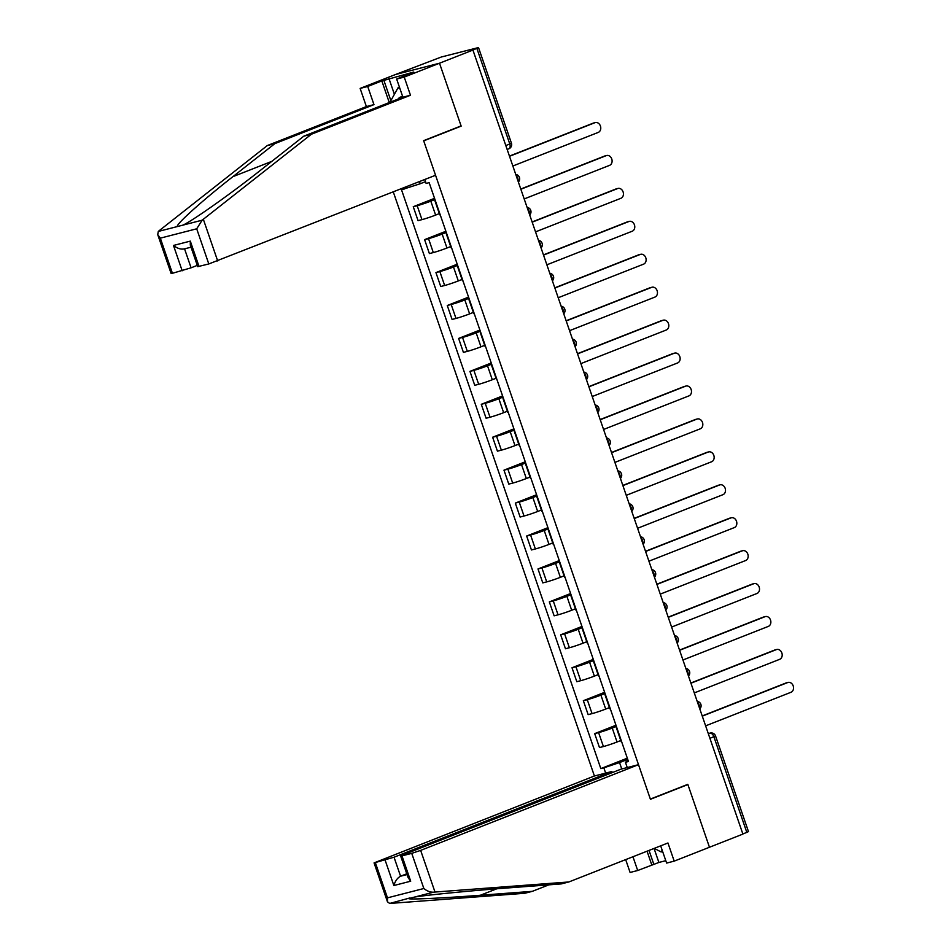 <?xml version="1.0" encoding="UTF-8"?>
<svg xmlns="http://www.w3.org/2000/svg" width="951" height="951" viewBox="0 0 951 951"><rect width="100%" height="100%" fill="white"/><g stroke="black" fill="none" stroke-linecap="round" stroke-linejoin="round"><path stroke-width="1.43" d="M393.286 191.9L594.411 775.992L374.064 862.902L394.035 857.22L400.573 876.216C397.435 877.88 395.2 880.983 393.869 885.524L385.143 860.191M459.404 126.578L461.164 126.126L439.505 63.218L395.414 74.547L441.264 57.024L478.508 47.55L511.436 143.185L509.784 143.981L476.855 48.346L478.508 47.55M660.672 845.831L666.615 863.08L674.2 861.13L742.897 834.098L472.932 50.07L439.505 63.218L395.414 74.547L360.132 88.419L367.716 86.47L373.969 104.622L366.385 106.571L360.132 88.419M461.164 126.126L423.706 140.855L650.353 799.078L687.811 784.349L709.47 847.258L687.882 784.551L650.425 799.292L638.501 764.675L420.651 850.384L434.999 892.05L433.549 892.181C430.244 892.311 427.011 891.087 423.849 888.507L411.747 853.356L420.651 850.384M709.91 738.321L715.544 735.955L748.473 831.59L746.82 832.387L713.892 736.752A4.47 2.639 -111.5 0 0 709.862 733.197L708.293 733.601M742.838 833.944L746.82 832.387M476.855 48.346L472.932 50.07M434.952 199.52L430.815 201.148A10.283 0.606 161 0 1 417.18 205.701L413.257 206.712L418.06 220.644L421.971 219.633A10.283 0.606 -19 0 0 435.617 215.081L439.338 213.606M434.548 198.331L413.257 206.712M434.976 200.923L439.766 214.867A10.283 0.606 -19 0 0 440.242 214.878M446.292 232.448L442.156 234.077A10.283 0.606 161 0 1 428.521 238.642L424.598 239.64L429.388 253.572L433.311 252.574A10.283 0.606 -19 0 0 446.958 248.009L450.679 246.547M445.876 231.271L424.598 239.64M446.316 233.863L451.107 247.795A10.283 0.606 -19 0 0 451.582 247.819M457.633 265.388L453.496 267.005A10.283 0.606 161 0 1 439.861 271.57L435.938 272.58L440.729 286.513L444.652 285.502A10.283 0.606 -19 0 0 458.299 280.937L462.02 279.475M457.217 264.2L435.938 272.58M457.657 266.791L462.448 280.723A10.283 0.606 -19 0 0 462.923 280.747M468.974 298.317L464.837 299.945A10.283 0.606 161 0 1 451.19 304.498L447.279 305.509L452.07 319.441L455.993 318.43A10.283 0.606 -19 0 0 469.628 313.878L473.36 312.404M468.558 297.128L447.279 305.509M468.986 299.72L473.788 313.652A10.283 0.606 -19 0 0 474.264 313.675M480.303 331.245L476.178 332.874A10.283 0.606 161 0 1 462.531 337.427L458.62 338.437L463.41 352.369L467.333 351.371A10.283 0.606 -19 0 0 480.968 346.806L484.701 345.344M479.898 330.068L458.62 338.437M480.326 332.66L485.129 346.592A10.283 0.606 -19 0 0 485.592 346.616M491.643 364.185L487.518 365.802A10.283 0.606 161 0 1 473.871 370.367L469.949 371.377L474.751 385.31L478.674 384.299A10.283 0.606 -19 0 0 492.309 379.734L496.042 378.272M491.239 362.997L469.949 371.377M491.667 365.588L496.47 379.52A10.283 0.606 -19 0 0 496.933 379.544M502.984 397.114L498.859 398.742A10.283 0.606 161 0 1 485.212 403.295L481.289 404.306L486.092 418.238L490.015 417.227A10.283 0.606 -19 0 0 503.65 412.675L507.382 411.201M502.58 395.925L481.289 404.306M503.008 398.517L507.81 412.449A10.283 0.606 -19 0 0 508.274 412.472M514.325 430.042L510.188 431.671A10.283 0.606 161 0 1 496.553 436.224L492.63 437.234L497.432 451.166L501.355 450.156A10.283 0.606 -19 0 0 514.99 445.603L518.711 444.141M513.92 428.865L492.63 437.234M514.348 431.457L519.151 445.389A10.283 0.606 -19 0 0 519.615 445.413M525.665 462.971L521.528 464.599A10.283 0.606 161 0 1 507.893 469.164L503.971 470.163L508.773 484.107L512.684 483.096A10.283 0.606 -19 0 0 526.331 478.531L530.052 477.069M525.261 461.794L503.971 470.163M525.689 464.385L530.48 478.317A10.283 0.606 -19 0 0 530.955 478.341M537.006 495.911L532.869 497.539A10.283 0.606 161 0 1 519.234 502.092L515.311 503.103L520.114 517.035L524.025 516.024A10.283 0.606 -19 0 0 537.672 511.472L541.392 509.998M536.602 494.722L515.311 503.103M537.03 497.314L541.82 511.246A10.283 0.606 -19 0 0 542.296 511.269M548.347 528.839L544.21 530.468A10.283 0.606 161 0 1 530.575 535.021L526.652 536.031L531.443 549.963L535.365 548.953A10.283 0.606 -19 0 0 549.012 544.4L552.733 542.938M547.942 527.662L526.652 536.031M548.37 530.254L553.161 544.186A10.283 0.606 -19 0 0 553.637 544.21M559.687 561.768L555.55 563.396A10.283 0.606 161 0 1 541.915 567.961L537.993 568.96L542.783 582.892L546.706 581.893A10.283 0.606 -19 0 0 560.353 577.328L564.074 575.866M559.271 560.591L537.993 568.96M559.711 563.182L564.502 577.114A10.283 0.606 -19 0 0 564.977 577.138M571.028 594.708L566.891 596.336A10.283 0.606 161 0 1 553.256 600.889L549.333 601.9L554.124 615.832L558.047 614.822A10.283 0.606 -19 0 0 571.682 610.269L575.414 608.795M570.612 593.519L549.333 601.9M571.04 596.111L575.842 610.043A10.283 0.606 -19 0 0 576.318 610.067M582.357 627.636L578.232 629.265A10.283 0.606 161 0 1 564.585 633.818L560.674 634.828L565.465 648.76L569.387 647.75A10.283 0.606 -19 0 0 583.022 643.197L586.755 641.735M581.953 626.459L560.674 634.828M582.381 629.051L587.183 642.983A10.283 0.606 -19 0 0 587.659 643.007M593.697 660.565L589.572 662.193A10.283 0.606 161 0 1 575.926 666.758L572.003 667.757L576.805 681.689L580.728 680.69A10.283 0.606 -19 0 0 594.363 676.125L598.096 674.663M593.293 659.388L572.003 667.757M593.721 661.979L598.524 675.911A10.283 0.606 -19 0 0 598.987 675.935M605.038 693.505L600.913 695.122A10.283 0.606 161 0 1 587.266 699.686L583.343 700.697L588.146 714.629L592.069 713.619A10.283 0.606 -19 0 0 605.704 709.066L609.436 707.592M604.634 692.316L583.343 700.697M605.062 694.908L609.864 708.84A10.283 0.606 -19 0 0 610.328 708.864M616.379 726.433L612.242 728.062A10.283 0.606 161 0 1 598.607 732.615L594.684 733.625L599.487 747.557L603.409 746.547A10.283 0.606 -19 0 0 617.044 741.994L620.765 740.532M615.975 725.244L594.684 733.625M616.403 727.848L621.205 741.78A10.283 0.606 -19 0 0 621.669 741.804M419.51 181.582L420.247 183.733L425.513 181.665M424.776 179.513L426.119 183.436L429.151 182.663L628.456 761.501L625.437 762.286L627.256 767.564M605.656 773.104L603.837 767.826L619.553 762.571L621.752 768.967M420.247 183.733L401.512 189.76L600.818 768.61L603.837 767.826M404.532 188.987L404.068 187.656M627.719 759.362L619.553 762.571M625.437 762.286L628.052 760.325M627.315 758.185L600.818 768.61M509.439 156.095L593.222 123.143A5.147 4.137 -104.4 0 1 593.614 123.012A5.147 4.137 -104.4 0 1 594.018 122.929M512.851 166.009L598.238 132.415A5.147 4.137 75.6 0 0 600.509 126.293A5.147 4.137 75.6 0 0 595.278 122.584A5.147 4.137 75.6 0 0 594.886 122.715L509.51 156.297M520.779 189.035L604.563 156.071A5.147 4.137 -104.4 0 1 604.955 155.94A5.147 4.137 -104.4 0 1 605.359 155.869M524.191 198.937L609.567 165.355A5.147 4.137 75.6 0 0 611.838 159.221A5.147 4.137 75.6 0 0 606.619 155.512A5.147 4.137 75.6 0 0 606.227 155.643L520.851 189.237M532.12 221.963L615.903 188.999A5.147 4.137 -104.4 0 1 616.284 188.88A5.147 4.137 -104.4 0 1 616.7 188.797M535.532 231.878L620.908 198.284A5.147 4.137 75.6 0 0 623.178 192.15A5.147 4.137 75.6 0 0 617.96 188.441A5.147 4.137 75.6 0 0 617.568 188.571L532.191 222.165M373.969 104.622L274.875 143.613L267.29 145.562L159.257 230.629L158.294 231.45L157.723 234.6L160.327 238.154L172.428 273.294L171.121 273.496L157.723 234.6M274.875 143.613L232.9 176.66C202.682 200.245 175.091 225.066 177.421 226.54L183.02 225.102C193.208 220.406 232.413 192.613 261.822 169.23L303.797 136.183L402.891 97.192L396.65 79.04L413.733 72.038L383.883 80.395L390.861 100.628M267.29 145.562L366.385 106.571M208.804 263.95L196.702 228.799L202.159 220.18L311.381 134.234L410.475 95.243L404.234 77.09L439.505 63.218L461.092 125.912L423.635 140.653L435.558 175.269L208.804 263.95L197.725 266.66L190.295 245.073L190.307 241.126L199.032 266.458M404.234 77.09L396.65 79.04M389.28 102.553L381.826 80.918L367.716 86.47M381.826 80.918L383.883 80.395M410.475 95.243L402.891 97.192M311.381 134.234L303.797 136.183M184.553 248.853L191.092 267.813L172.428 273.294M191.092 267.813L197.285 265.377M388.923 78.41L394.392 94.292M182.188 270.785L173.474 245.453C177.433 248.556 181.13 249.673 184.542 248.817M434.999 892.05L568.841 881.969L561.256 883.907L509.26 887.83C472.718 890.516 425.525 895.117 414.41 897.102L408.811 898.54C407.408 899.777 442.988 898.148 480.338 895.26L532.334 891.337L548.846 884.846M568.841 881.969L667.947 842.978L674.2 861.13M594.411 775.992L611.897 771.511L394.035 857.22M654.062 848.435L658.888 862.45L665.783 860.679M658.888 862.45L637.693 870.51L630.097 872.459L625.675 859.609M632.95 856.744L637.693 870.51M375.372 862.7L387.473 897.851L387.461 901.798L389.684 903.45L524.75 893.286L532.334 891.337M638.501 764.675L621.015 769.157L403.165 854.866L400.68 856.066L401.976 855.864L411.747 853.356M612.266 772.604L611.897 771.511M686.123 785.003L687.882 784.551M406.778 873.779L400.573 876.216L407.04 874.551M651.792 864.958L647.06 851.193M409.536 898.053L389.684 903.45M649.034 850.42L653.848 864.423M401.976 855.864L410.701 881.197L408.11 877.654L400.68 856.066M402.725 96.705A14.538 8.583 -111.5 0 0 401.156 96.859A14.538 8.583 -111.5 0 0 398.029 99.106M389.946 102.292L398.029 87.789L400.014 88.823M399.468 87.23L398.029 87.789M662.169 850.17L661.159 851.977L654.24 848.363M662.597 851.407L661.159 851.977M543.461 254.892L627.232 221.94A5.147 4.137 -104.4 0 1 627.624 221.809A5.147 4.137 -104.4 0 1 628.029 221.726M546.873 264.806L632.249 231.212A5.147 4.137 75.6 0 0 634.519 225.09A5.147 4.137 75.6 0 0 629.3 221.381A5.147 4.137 75.6 0 0 628.908 221.5L543.532 255.094M554.802 287.832L638.573 254.868A5.147 4.137 -104.4 0 1 638.965 254.737A5.147 4.137 -104.4 0 1 639.369 254.666M558.213 297.734L643.589 264.152A5.147 4.137 75.6 0 0 645.86 258.018A5.147 4.137 75.6 0 0 640.641 254.309A5.147 4.137 75.6 0 0 640.249 254.44L554.861 288.034M566.142 320.76L649.913 287.796A5.147 4.137 -104.4 0 1 650.306 287.678A5.147 4.137 -104.4 0 1 650.71 287.594M569.554 330.675L654.93 297.081A5.147 4.137 75.6 0 0 657.2 290.947A5.147 4.137 75.6 0 0 651.982 287.238A5.147 4.137 75.6 0 0 651.59 287.368L566.202 320.962M577.471 353.689L661.254 320.737A5.147 4.137 -104.4 0 1 661.646 320.606A5.147 4.137 -104.4 0 1 662.051 320.523M580.895 363.603L666.271 330.009A5.147 4.137 75.6 0 0 668.541 323.875A5.147 4.137 75.6 0 0 663.322 320.178A5.147 4.137 75.6 0 0 662.93 320.297L577.542 353.891M588.812 386.629L672.595 353.665A5.147 4.137 -104.4 0 1 672.987 353.534A5.147 4.137 -104.4 0 1 673.391 353.463M592.223 396.531L677.611 362.949A5.147 4.137 75.6 0 0 679.882 356.815A5.147 4.137 75.6 0 0 674.663 353.106A5.147 4.137 75.6 0 0 674.271 353.237L588.883 386.819M600.152 419.557L683.935 386.593A5.147 4.137 -104.4 0 1 684.328 386.463A5.147 4.137 -104.4 0 1 684.732 386.391M603.564 429.472L688.952 395.878A5.147 4.137 75.6 0 0 691.222 389.744A5.147 4.137 75.6 0 0 685.992 386.035A5.147 4.137 75.6 0 0 685.6 386.165L600.224 419.76M611.493 452.486L695.276 419.522A5.147 4.137 -104.4 0 1 695.668 419.403A5.147 4.137 -104.4 0 1 696.073 419.32M614.905 462.4L700.293 428.806A5.147 4.137 75.6 0 0 702.563 422.672A5.147 4.137 75.6 0 0 697.333 418.975A5.147 4.137 75.6 0 0 696.94 419.094L611.564 452.688M622.834 485.414L706.617 452.462A5.147 4.137 -104.4 0 1 707.009 452.331A5.147 4.137 -104.4 0 1 707.413 452.26M626.245 495.328L711.633 461.746A5.147 4.137 75.6 0 0 713.892 455.612A5.147 4.137 75.6 0 0 708.673 451.903A5.147 4.137 75.6 0 0 708.281 452.034L622.905 485.616M634.174 518.354L717.957 485.39A5.147 4.137 -104.4 0 1 718.35 485.26A5.147 4.137 -104.4 0 1 718.754 485.188M637.586 528.269L722.962 494.675A5.147 4.137 75.6 0 0 725.233 488.541A5.147 4.137 75.6 0 0 720.014 484.832A5.147 4.137 75.6 0 0 719.622 484.962L634.246 518.557M645.515 551.283L729.286 518.319A5.147 4.137 -104.4 0 1 729.679 518.2A5.147 4.137 -104.4 0 1 730.083 518.117M648.927 561.197L734.303 527.603A5.147 4.137 75.6 0 0 736.573 521.469A5.147 4.137 75.6 0 0 731.355 517.772A5.147 4.137 75.6 0 0 730.962 517.891L645.586 551.485M656.856 584.211L740.627 551.259A5.147 4.137 -104.4 0 1 741.019 551.128A5.147 4.137 -104.4 0 1 741.423 551.045M660.267 594.125L745.643 560.531A5.147 4.137 75.6 0 0 747.914 554.409A5.147 4.137 75.6 0 0 742.695 550.7A5.147 4.137 75.6 0 0 742.303 550.831L656.927 584.413M668.196 617.151L751.968 584.187A5.147 4.137 -104.4 0 1 752.36 584.057A5.147 4.137 -104.4 0 1 752.764 583.985M671.608 627.066L756.984 593.472A5.147 4.137 75.6 0 0 759.255 587.338A5.147 4.137 75.6 0 0 754.036 583.629A5.147 4.137 75.6 0 0 753.644 583.759L668.256 617.354M679.525 650.08L763.308 617.116A5.147 4.137 -104.4 0 1 763.701 616.997A5.147 4.137 -104.4 0 1 764.105 616.914M682.949 659.994L768.325 626.4A5.147 4.137 75.6 0 0 770.595 620.266A5.147 4.137 75.6 0 0 765.377 616.569A5.147 4.137 75.6 0 0 764.984 616.688L679.596 650.282M690.866 683.008L774.649 650.056A5.147 4.137 -104.4 0 1 775.041 649.925A5.147 4.137 -104.4 0 1 775.445 649.842M694.278 692.922L779.665 659.328A5.147 4.137 75.6 0 0 781.936 653.206A5.147 4.137 75.6 0 0 776.717 649.497A5.147 4.137 75.6 0 0 776.325 649.628L690.937 683.21M702.207 715.948L785.99 682.984A5.147 4.137 -104.4 0 1 786.382 682.854A5.147 4.137 -104.4 0 1 786.786 682.782M705.618 725.851L791.006 692.269A5.147 4.137 75.6 0 0 793.277 686.135A5.147 4.137 75.6 0 0 788.058 682.426A5.147 4.137 75.6 0 0 787.666 682.556L702.278 716.151M699.508 708.103A4.47 2.639 -111.5 0 0 699.187 705.143A4.47 2.639 -111.5 0 0 697.582 702.516M688.167 675.162A4.47 2.639 -111.5 0 0 687.846 672.214A4.47 2.639 -111.5 0 0 686.242 669.587M676.827 642.234A4.47 2.639 -111.5 0 0 676.506 639.274A4.47 2.639 -111.5 0 0 674.913 636.647M665.486 609.306A4.47 2.639 -111.5 0 0 665.165 606.346A4.47 2.639 -111.5 0 0 663.572 603.719M654.145 576.365A4.47 2.639 -111.5 0 0 653.836 573.417A4.47 2.639 -111.5 0 0 652.231 570.79M642.817 543.437A4.47 2.639 -111.5 0 0 642.496 540.477A4.47 2.639 -111.5 0 0 640.891 537.862M631.476 510.509A4.47 2.639 -111.5 0 0 631.155 507.549A4.47 2.639 -111.5 0 0 629.55 504.922M620.135 477.58A4.47 2.639 -111.5 0 0 619.814 474.62A4.47 2.639 -111.5 0 0 618.209 471.993M608.795 444.64A4.47 2.639 -111.5 0 0 608.474 441.692A4.47 2.639 -111.5 0 0 606.869 439.065M597.454 411.712A4.47 2.639 -111.5 0 0 597.133 408.752A4.47 2.639 -111.5 0 0 595.528 406.125M586.113 378.783A4.47 2.639 -111.5 0 0 585.792 375.823A4.47 2.639 -111.5 0 0 584.187 373.196M574.773 345.843A4.47 2.639 -111.5 0 0 574.452 342.895A4.47 2.639 -111.5 0 0 572.847 340.268M563.432 312.915A4.47 2.639 -111.5 0 0 563.111 309.955A4.47 2.639 -111.5 0 0 561.518 307.328M552.091 279.986A4.47 2.639 -111.5 0 0 551.782 277.026A4.47 2.639 -111.5 0 0 550.177 274.399M540.75 247.046A4.47 2.639 -111.5 0 0 540.441 244.098A4.47 2.639 -111.5 0 0 538.837 241.471M529.422 214.118A4.47 2.639 -111.5 0 0 529.101 211.158A4.47 2.639 -111.5 0 0 527.496 208.531M518.081 181.189A4.47 2.639 -111.5 0 0 517.76 178.229A4.47 2.639 -111.5 0 0 516.155 175.602M708.352 733.792L709.862 733.197A4.47 3.602 75.6 0 1 710.207 733.078L708.281 733.578M507.156 149.45L508.666 148.855A4.47 2.639 -111.5 0 0 508.844 148.796A4.47 2.639 -111.5 0 0 509.784 143.981L505.801 145.539M617.044 741.994L612.242 728.062M605.704 709.066L600.913 695.122M594.363 676.125L589.572 662.193M583.022 643.197L578.232 629.265M571.682 610.269L566.891 596.336M560.353 577.328L555.55 563.396M549.012 544.4L544.21 530.468M537.672 511.472L532.869 497.539M526.331 478.531L521.528 464.599M514.99 445.603L510.188 431.671M503.65 412.675L498.859 398.742M492.309 379.734L487.518 365.802M480.968 346.806L476.178 332.874M469.628 313.878L464.837 299.945M458.299 280.937L453.496 267.005M446.958 248.009L442.156 234.077M435.617 215.081L430.815 201.148M592.069 713.619L587.266 699.686M580.728 680.69L575.926 666.758M569.387 647.75L564.585 633.818M558.047 614.822L553.256 600.889M546.706 581.893L541.915 567.961M535.365 548.953L530.575 535.021M524.025 516.024L519.234 502.092M512.684 483.096L507.893 469.164M501.355 450.156L496.553 436.224M490.015 417.227L485.212 403.295M478.674 384.299L473.871 370.367M467.333 351.371L462.531 337.427M455.993 318.43L451.19 304.498M444.652 285.502L439.861 271.57M433.311 252.574L428.521 238.642M421.971 219.633L417.18 205.701M603.409 746.547L598.607 732.615M594.886 122.715L593.222 123.143M606.227 155.643L604.563 156.071M617.568 188.571L615.903 188.999M158.294 231.45L177.421 226.54M183.02 225.102L202.159 220.18M196.702 228.799L160.327 238.154M173.474 245.453L190.307 241.126M203.348 219.312L217.696 260.978M271.843 161.349L232.9 176.66M433.549 892.181L414.41 897.102M387.473 897.851L423.849 888.507M410.701 881.197L393.869 885.524M496.755 888.805L480.338 895.26M628.908 221.5L627.232 221.94M640.249 254.44L638.573 254.868M651.59 287.368L649.913 287.796M662.93 320.297L661.254 320.737M674.271 353.237L672.595 353.665M685.6 386.165L683.935 386.593M696.94 419.094L695.276 419.522M708.281 452.034L706.617 452.462M719.622 484.962L717.957 485.39M730.962 517.891L729.286 518.319M742.303 550.831L740.627 551.259M753.644 583.759L751.968 584.187M764.984 616.688L763.308 617.116M776.325 649.628L774.649 650.056M787.666 682.556L785.99 682.984M518.366 182.033A4.47 4.47 0 0 0 515.763 174.449M529.707 214.962A4.47 4.47 0 0 0 527.104 207.389M541.048 247.902A4.47 4.47 0 0 0 538.432 240.318M552.388 280.83A4.47 4.47 0 0 0 549.773 273.246M563.729 313.759A4.47 4.47 0 0 0 561.114 306.186M575.07 346.699A4.47 4.47 0 0 0 572.454 339.115M586.41 379.627A4.47 4.47 0 0 0 583.795 372.043M597.751 412.556A4.47 4.47 0 0 0 595.136 404.983M609.08 445.496A4.47 4.47 0 0 0 606.476 437.912M620.421 478.424A4.47 4.47 0 0 0 617.817 470.84M631.761 511.353A4.47 4.47 0 0 0 629.158 503.78M643.102 544.281A4.47 4.47 0 0 0 640.498 536.709M654.443 577.221A4.47 4.47 0 0 0 651.827 569.637M665.783 610.15A4.47 4.47 0 0 0 663.168 602.565M677.124 643.078A4.47 4.47 0 0 0 674.509 635.506M688.465 676.018A4.47 4.47 0 0 0 685.849 668.434M699.805 708.947A4.47 4.47 0 0 0 697.19 701.362M507.156 149.462L508.844 148.796A4.47 4.47 0 0 0 511.436 143.185M715.544 735.955A4.47 4.47 0 0 0 710.207 733.078M595.278 122.584L593.614 123.012M606.619 155.512L604.955 155.94M617.96 188.441L616.284 188.88M184.019 248.984L191.02 247.189M387.461 901.798L374.064 862.902M629.3 221.381L627.624 221.809M640.641 254.309L638.965 254.737M651.982 287.238L650.306 287.678M663.322 320.178L661.646 320.606M674.663 353.106L672.987 353.534M685.992 386.035L684.328 386.463M697.333 418.975L695.668 419.403M708.673 451.903L707.009 452.331M720.014 484.832L718.35 485.26M731.355 517.772L729.679 518.2M742.695 550.7L741.019 551.128M754.036 583.629L752.36 584.057M765.377 616.569L763.701 616.997M776.717 649.497L775.041 649.925M788.058 682.426L786.382 682.854"/></g></svg>
